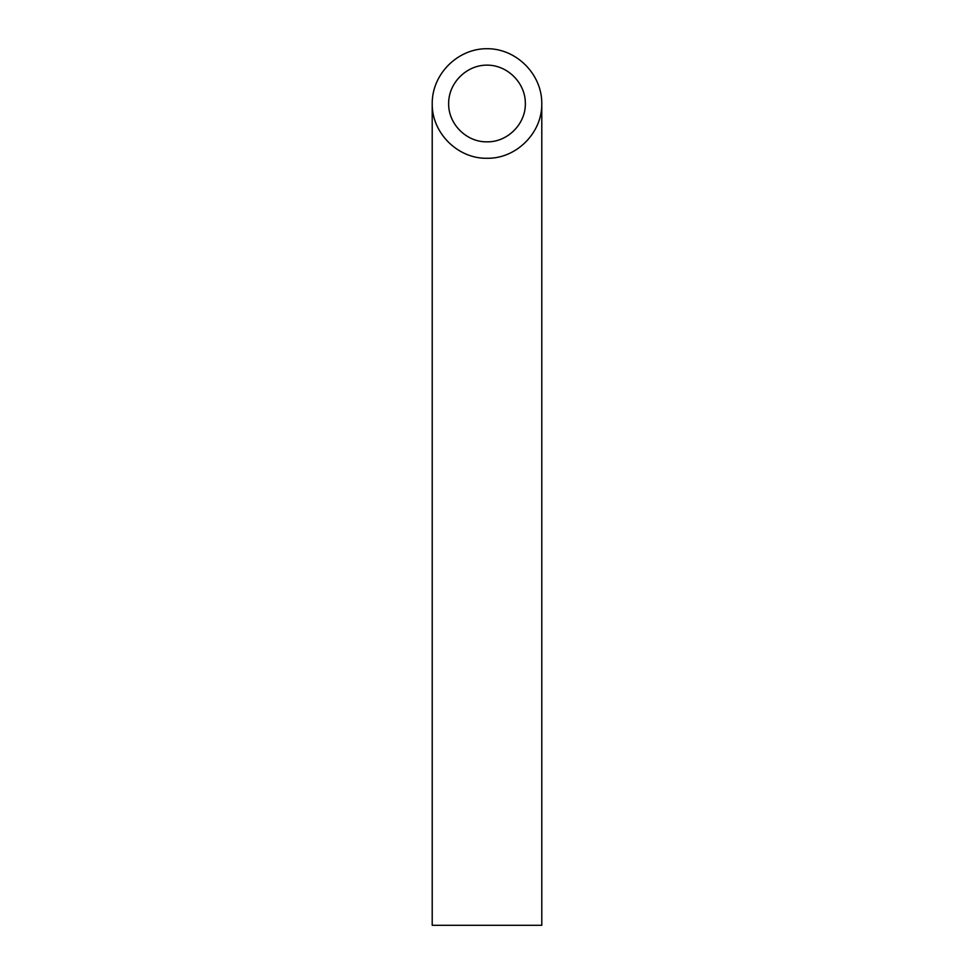 <?xml version="1.0" encoding="UTF-8"?>
<svg xmlns="http://www.w3.org/2000/svg" width="974" height="974" viewBox="0 0 974 974"><rect width="100%" height="100%" fill="white"/><g stroke="black" fill="none" stroke-linecap="round" stroke-linejoin="round"><path stroke-width="1.46" d="M487 141.839C507.503 142.265 525.777 123.99 525.351 103.487C525.51 82.973 507.515 64.978 487 65.136C466.485 64.978 448.49 82.973 448.649 103.487C448.223 123.99 466.497 142.265 487 141.839M541.788 925.3L432.213 925.3L432.213 103.487C431.604 132.768 457.719 158.884 487 158.275C516.281 158.884 542.396 132.768 541.788 103.487L541.788 925.3M541.788 103.487C542.007 74.17 516.317 48.481 487 48.7C457.683 48.481 431.993 74.17 432.213 103.487"/></g></svg>
